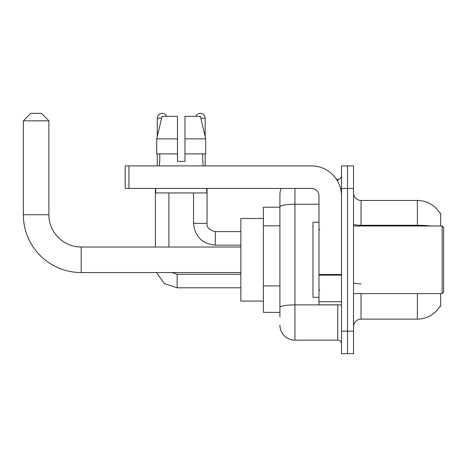 <?xml version="1.0" encoding="UTF-8"?>
<svg xmlns="http://www.w3.org/2000/svg" width="467" height="467" viewBox="0 0 467 467"><rect width="100%" height="100%" fill="white"/><g stroke="black" fill="none" stroke-linecap="round" stroke-linejoin="round"><path stroke-width="0.7" d="M440.644 225.987L440.644 213.221L439.961 213.314A26.286 26.286 0 0 0 417.364 200.454A26.286 26.286 0 0 1 439.908 213.221A26.286 26.286 0 0 0 417.364 200.454L361.032 200.454A7.513 7.513 0 0 1 353.519 192.941A7.513 7.513 0 0 0 361.032 200.454L361.032 225.987M440.644 293.585L440.644 306.352L440.042 306.13A26.286 26.286 0 0 1 417.364 319.124L361.032 319.124A7.513 7.513 0 0 0 353.519 326.631M279.914 316.871L279.914 206.858L279.914 207.214L263.394 207.214L263.394 312.365L279.914 312.365M347.512 331.138L347.512 353.671L353.519 353.671L353.519 331.138L347.512 331.138L347.512 353.671L341.505 353.671L341.505 331.138L347.512 331.138L347.512 188.435L347.512 331.138M341.505 331.138L341.505 165.902L347.512 165.902L347.512 188.435L347.512 165.902L353.519 165.902L353.519 331.138M294.94 188.435L294.94 340.151L337.746 340.151L337.746 304.852M336.549 179.421L337.746 179.421A3.754 3.754 0 0 0 341.505 175.668M279.914 221.323L279.914 194.447A15.02 15.02 0 0 1 281.169 188.435M279.914 310.111L279.914 290.421M318.973 204.248L294.94 204.248A15.02 2.609 180 0 0 279.914 206.858L279.914 194.447M341.505 343.91A3.754 3.754 0 0 0 337.746 340.151M294.94 340.151A15.02 15.02 0 0 1 279.914 325.131M184.979 161.395L177.472 161.395L184.979 161.395L177.472 161.395L184.979 161.395L184.979 116.336L200.39 116.336L205.725 138.862L205.725 153.888L184.979 153.888M195.796 116.336A4.88 4.88 0 0 1 205.182 118.209L205.182 136.58L205.725 138.862L184.979 138.862M177.472 138.862L177.472 153.888L156.725 153.888L156.725 138.862L162.061 116.336L177.472 116.336L177.472 138.862L156.725 138.862L157.268 136.58L157.268 118.209L161.617 118.209M240.861 272.553L81.182 272.553A57.832 57.832 0 0 1 23.35 214.721L23.35 120.842L30.863 113.329L41.376 113.329L48.889 120.842L23.35 120.842M81.182 272.553L81.182 247.02A32.299 32.299 0 0 1 48.889 214.721L48.889 120.842M263.394 218.48L240.861 218.48L240.861 301.098L263.394 301.098M157.268 118.209A4.88 4.88 0 0 1 166.655 116.336M168.908 247.02L168.908 192.941M155.388 247.02L155.388 188.435M157.268 153.888L157.268 165.902M193.542 192.941L193.542 223.36L207.062 223.36L207.062 188.435M205.182 153.888L205.182 165.902M341.505 304.852L318.973 304.852L318.973 274.479L341.505 274.479M341.505 195.947A30.046 30.046 0 0 0 311.46 165.902L128.95 165.902L128.95 188.435L311.46 188.435A7.513 7.513 0 0 1 318.973 195.947L318.973 274.479M128.95 188.435L125.197 188.435L125.197 165.902L128.95 165.902M159.445 161.395L159.772 161.395L159.445 161.395L159.445 165.902M203.005 161.395L202.678 161.395L203.005 161.395L203.005 165.902M202.678 153.888L202.678 161.395M177.472 153.888L177.472 161.395M159.772 161.395L159.772 153.888M155.686 188.435L155.686 192.941L206.764 192.941L206.764 188.435M205.725 153.888L205.725 138.862L200.39 116.336M162.061 116.336L156.725 138.862M442.15 225.987L443.65 227.493L443.65 292.085L442.15 293.585L442.15 225.987L353.519 225.987M318.973 222.234L312.966 222.234L312.966 297.339L318.973 297.339M279.914 225.83L263.394 225.83M279.914 285.915L263.394 285.915M361.032 293.585L361.032 319.124M417.364 319.124L417.364 293.585M439.961 213.314A26.286 26.286 0 0 0 417.364 200.454L417.364 225.281L361.032 225.281A7.513 1.302 0 0 1 353.519 223.973M431.444 225.987A26.286 4.565 180 0 0 417.364 225.281L417.364 225.987M353.519 188.435L341.505 188.435M361.032 283.86A7.513 1.302 -0 0 1 353.519 282.558M339.054 304.852A3.754 0.654 0 0 1 337.746 304.893L294.94 304.893A15.02 2.609 180 0 0 279.914 307.502M337.746 181.4L337.746 179.421M23.35 214.721L48.889 214.721M240.861 287.8L177.168 287.8L164.331 283.615L156.392 272.553L164.331 283.615L177.168 287.8L164.331 283.615L156.392 272.553L164.331 283.615L177.168 287.8L177.168 274.298M240.861 245.14L215.322 245.14C202.112 243.838 194.85 236.576 193.542 223.36C194.85 236.576 202.112 243.838 215.322 245.14C202.112 243.838 194.85 236.576 193.542 223.36C194.85 236.576 202.112 243.838 215.322 245.14L215.322 231.638C209.362 230.12 206.607 227.365 207.062 223.36C206.607 227.365 209.362 230.12 215.322 231.62C209.362 230.12 206.607 227.365 207.062 223.36C206.607 227.365 209.362 230.12 215.322 231.62L240.861 231.62M200.833 118.209L205.182 118.209M341.505 275.133L318.973 275.133M318.973 301.746L341.505 301.746M240.861 247.02L81.182 247.02M172.113 272.553L177.168 274.281L172.113 272.553L177.168 274.281L172.113 272.553L177.168 274.281L240.861 274.281M156.392 272.553L164.331 283.615L177.168 287.8M193.542 223.36C194.85 236.576 202.112 243.838 215.322 245.14M207.062 223.36C206.607 227.365 209.362 230.12 215.322 231.62M353.519 293.585L442.15 293.585M319.726 229.746L318.973 228.993M319.726 289.832L318.973 290.579"/></g></svg>
